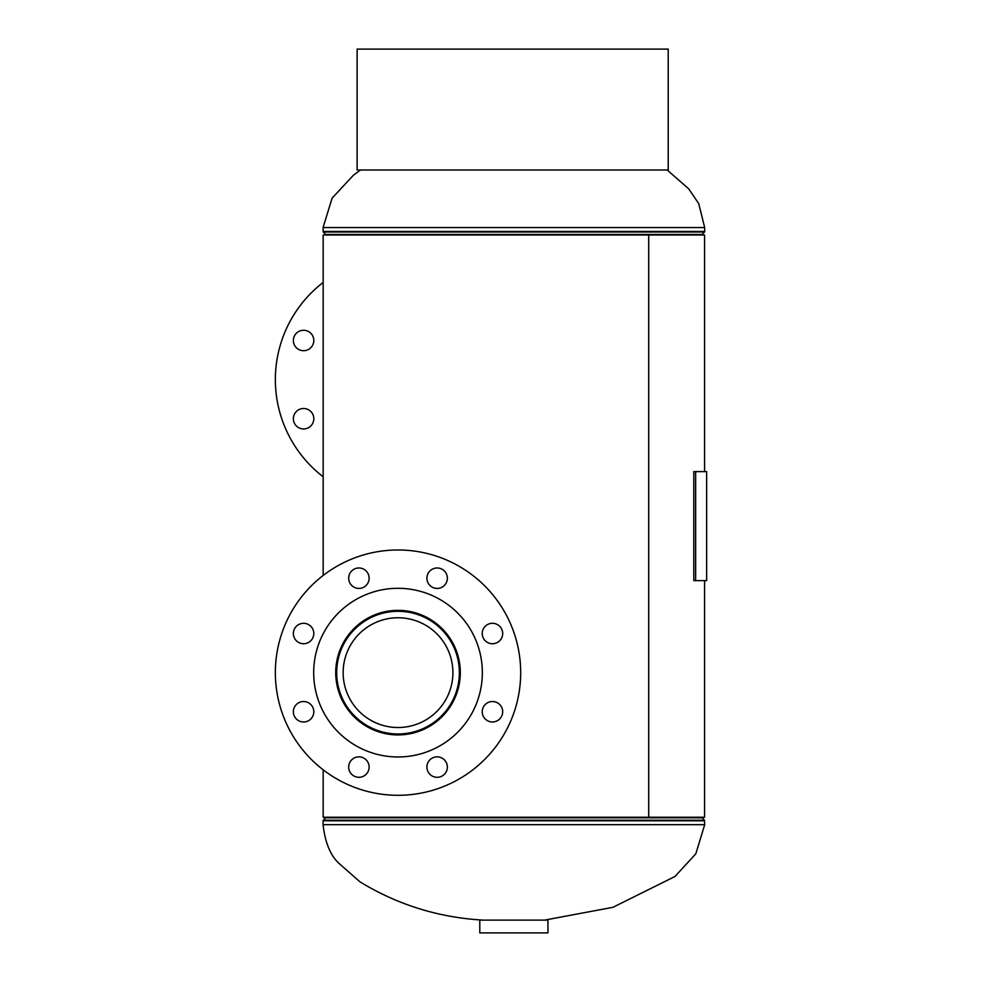 <?xml version="1.0" encoding="UTF-8"?>
<svg xmlns="http://www.w3.org/2000/svg" width="982" height="982" viewBox="0 0 982 982"><rect width="100%" height="100%" fill="white"/><g stroke="black" fill="none" stroke-linecap="round" stroke-linejoin="round"><path stroke-width="1.47" d="M704.573 471.606L704.573 235.005L648.721 235.005L648.721 817.245L704.573 817.245L704.573 580.644M648.721 817.245L323.164 817.245L323.164 769.814M323.164 575.464L323.164 235.005L648.697 235.005L648.697 817.245M547.944 920.122L479.793 920.122L479.793 932.9L547.944 932.9L547.944 920.122M313.81 340.496A10.225 10.225 0 0 0 303.585 330.271A10.225 10.225 0 0 0 293.36 340.496A10.225 10.225 0 0 0 303.585 350.709A10.225 10.225 0 0 0 313.81 340.496M313.81 418.725A10.225 10.225 0 0 0 303.585 408.5A10.225 10.225 0 0 0 293.36 418.725A10.225 10.225 0 0 0 303.585 428.95A10.225 10.225 0 0 0 313.81 418.725M323.164 476.786A122.664 122.664 0 0 1 323.164 282.435M343.148 672.633A54.869 54.869 0 0 0 398.017 727.515A54.869 54.869 0 0 0 452.898 672.633A54.869 54.869 0 0 0 398.017 617.764A54.869 54.869 0 0 0 343.148 672.633M459.355 672.633A61.326 61.326 0 0 0 398.017 611.307A61.326 61.326 0 0 0 336.691 672.633A61.326 61.326 0 0 0 398.017 733.971A61.326 61.326 0 0 0 459.355 672.633M369.122 578.202A10.225 10.225 0 0 0 358.909 567.977A10.225 10.225 0 0 0 348.684 578.202A10.225 10.225 0 0 0 358.909 588.427A10.225 10.225 0 0 0 369.122 578.202M447.362 578.202A10.225 10.225 0 0 0 437.137 567.977A10.225 10.225 0 0 0 426.912 578.202A10.225 10.225 0 0 0 437.137 588.427A10.225 10.225 0 0 0 447.362 578.202M502.686 633.525A10.225 10.225 0 0 0 492.461 623.3A10.225 10.225 0 0 0 482.236 633.525A10.225 10.225 0 0 0 492.461 643.738A10.225 10.225 0 0 0 502.686 633.525M502.686 711.754A10.225 10.225 0 0 0 492.461 701.529A10.225 10.225 0 0 0 482.236 711.754A10.225 10.225 0 0 0 492.461 721.979A10.225 10.225 0 0 0 502.686 711.754M447.362 767.077A10.225 10.225 0 0 0 437.137 756.852A10.225 10.225 0 0 0 426.912 767.077A10.225 10.225 0 0 0 437.137 777.302A10.225 10.225 0 0 0 447.362 767.077M369.122 767.077A10.225 10.225 0 0 0 358.909 756.852A10.225 10.225 0 0 0 348.684 767.077A10.225 10.225 0 0 0 358.909 777.302A10.225 10.225 0 0 0 369.122 767.077M313.81 711.754A10.225 10.225 0 0 0 303.585 701.529A10.225 10.225 0 0 0 293.36 711.754A10.225 10.225 0 0 0 303.585 721.979A10.225 10.225 0 0 0 313.81 711.754M313.81 633.525A10.225 10.225 0 0 0 303.585 623.3A10.225 10.225 0 0 0 293.36 633.525A10.225 10.225 0 0 0 303.585 643.738A10.225 10.225 0 0 0 313.81 633.525M275.353 672.633A122.664 122.664 0 0 0 398.017 795.297A122.664 122.664 0 0 0 520.681 672.633A122.664 122.664 0 0 0 398.017 549.981A122.664 122.664 0 0 0 275.353 672.633M313.688 672.633A84.329 84.329 0 0 0 398.017 756.975A84.329 84.329 0 0 0 482.346 672.633A84.329 84.329 0 0 0 398.017 588.304A84.329 84.329 0 0 0 313.688 672.633M460.312 672.633A62.283 62.283 0 0 0 398.017 610.35A62.283 62.283 0 0 0 335.734 672.633A62.283 62.283 0 0 0 398.017 734.929A62.283 62.283 0 0 0 460.312 672.633M357.129 170.009L668.214 170.009L668.214 49.1L357.129 49.1L357.129 170.009M695.649 580.644L706.647 580.644L706.647 471.606L695.649 471.606L695.649 580.644L693.808 580.644L693.808 471.606L695.649 471.606M483.205 920.122C438.721 917.593 397.587 904.803 359.829 881.738L339.072 863.46C330.455 855.592 325.128 842.666 323.066 824.684L704.683 824.684L704.462 820.228L323.287 820.228L325.57 817.81L702.179 817.81L704.462 820.228M323.066 824.684L323.066 820.792L704.683 820.792M323.066 231.457L704.683 231.457L704.683 227.566L323.066 227.566L323.287 232.022L704.462 232.022L702.179 234.44L325.57 234.44L323.287 232.022M544.531 920.122L612.928 907.319L675.002 876.472L695.833 853.775L704.683 824.684M360.541 170.009L353.348 175.287L332.1 198.155L323.066 227.566M704.683 227.566L698.705 203.569L688.664 188.79L667.195 170.009"/></g></svg>
